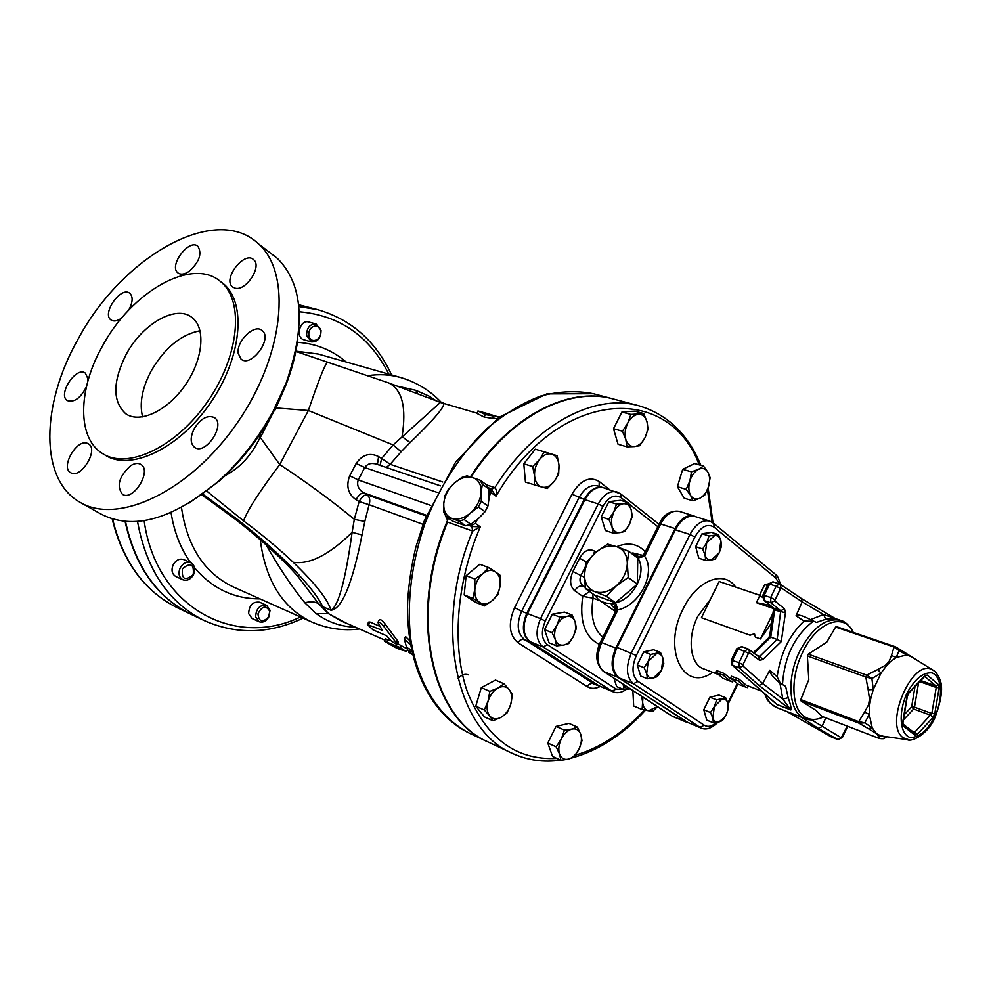 <?xml version="1.0" encoding="UTF-8"?>
<svg xmlns="http://www.w3.org/2000/svg" width="991" height="991" viewBox="0 0 991 991"><rect width="100%" height="100%" fill="white"/><g stroke="black" fill="none" stroke-linecap="round" stroke-linejoin="round"><path stroke-width="1.49" d="M771.555 622.943L760.456 638.947L755.377 637.126L754.473 633.72L750.026 635.194L754.473 633.72M733.018 680.916L732.547 681.882L730.627 681.288L723.083 675.144L715.651 672.294L716.53 670.511L723.95 673.36L731.853 679.69M748.316 686.02L747.524 687.655L745.604 687.06L738.097 680.916L730.565 678.017L731.432 676.221L738.976 679.108L746.322 685.252L761.72 691.173M188.513 503.502L219.68 480.746C241.296 461.335 259.345 438.183 273.826 411.29L285.978 384.83C291.998 369.147 295.95 353.985 297.808 339.331M270.754 253.3L277.468 258.465C303.172 284.281 306.021 325.841 286.052 383.183L273.578 410.336C258.713 437.935 240.181 461.695 218.008 481.614C171.976 519.804 132.918 530.594 100.859 513.982L81.361 503.032M77.67 339.876C121.509 256.942 215.406 202.783 258.292 243.699C292.122 272.934 284.516 354.964 237.159 423.046C190.198 491.412 117.508 525.564 79.689 502.09C39.417 479.322 41.027 404.737 77.67 339.876M225.353 475.519C240.107 467.826 251.714 455.08 260.175 437.291L258.75 436.114M259.853 434.504L261.413 435.606L274.643 409.766M275.597 407.92L308.387 410.522L279.759 464.556C258.973 492.292 246.932 511.083 243.625 520.919C262.008 534.558 278.533 548.333 293.225 562.256C309.688 564.721 329.322 554.737 352.127 532.328C345.463 580.305 338.389 606.281 330.932 610.258C341.895 609.168 352.263 584.058 362.025 534.942L352.127 532.328L354.332 519.334L364.812 521.489L369.11 504.716L359.138 501.557L354.332 519.334C332.035 500.913 307.173 482.654 279.759 464.556L260.175 437.291L261.413 435.606M275.052 410.001L284.925 387.481M200.071 330.783C181.093 334.363 164.779 347.804 151.115 371.08C142.085 388.299 139.248 403.572 142.617 416.914M126.043 354.654C142.283 323.747 176.534 304.126 192.254 317.715C205.992 328.256 203.068 359.535 185.28 385.065C167.677 410.745 139.954 423.789 125.832 413.829C112.466 401.677 112.54 381.944 126.043 354.654M130.639 465.72C119.056 476.374 116.294 485.875 122.351 494.249C133.017 501.818 152.329 470.725 140.883 464.445C138.071 462.785 134.652 463.218 130.639 465.72M87.518 443.373C76.951 438.344 60.216 467.294 70.621 472.657C80.581 479.681 99.162 449.604 88.447 443.844L87.518 443.373M87.914 380.965L87.976 378.822L85.337 373.111C76.171 365.89 57.255 394.839 67.376 400.612C74.275 402.705 80.63 398.085 86.428 386.775M128.657 310.171L129.226 309.167C132.881 301.846 133.067 296.569 129.809 293.324C121.137 285.681 101.367 313.701 111.017 319.969C113.779 321.765 117.334 321.121 121.695 318.024M188.996 271.435C199.265 262.144 202.251 253.795 197.965 246.375C189.331 237.964 168.259 265.898 177.946 272.909C180.734 274.941 184.413 274.445 188.996 271.435M234.904 288.121C245.681 291.825 262.466 266.306 253.609 259.679C244.467 250.512 222.269 279.202 232.538 286.907L234.904 288.121M238.236 353.453L241.011 359.064C250.996 368.169 273.045 338.464 262.144 330.56C254.687 323.301 236.168 341.09 238.236 353.453M194.186 428.756C190.099 437.254 190.21 443.448 194.509 447.313C205.224 455.81 226.022 424.866 214.477 417.632C207.614 414.647 200.851 418.351 194.186 428.756M220.213 281.333L223.359 283.699C246.895 302.775 241.804 357.887 210.241 403.238C178.975 448.799 130.118 471.728 104.972 454.993L104.055 454.448M102.011 346.9C77.942 389.723 77.05 438.072 102.346 453.432C127.467 470.155 176.348 447.164 207.652 401.541C239.265 356.128 244.405 300.967 220.894 281.902C192.688 256.359 131.06 291.8 102.011 346.9M306.578 335.491L311.459 341.883C317.677 342.044 320.873 338.228 321.047 330.449L316.104 324.007C309.898 323.884 306.727 327.711 306.578 335.491M311.459 341.883L304.039 339.814C295.058 337.795 299.877 319.189 308.659 322.013L316.104 324.007M308.895 335.317C307.569 326.126 319.61 321.988 320.774 331.167C322.087 340.272 310.121 344.496 308.895 335.317M270.072 610.283L266.641 605.365C259.803 604.634 256.136 608.449 255.653 616.836L259.035 621.704C262.764 622.93 265.997 621.394 268.747 617.108L270.072 610.283M259.035 621.704L252.011 618.458L248.642 613.615C249.113 605.266 252.767 601.463 259.605 602.206L266.641 605.365M269.75 611.298L268.66 616.91C262.541 622.98 258.973 621.964 257.97 613.863C262.082 605.86 266.009 605.005 269.75 611.298M193.418 574.891C195.784 569.33 194.917 565.266 190.805 562.715C186.692 561.401 183.199 563.037 180.325 567.608C177.971 573.145 178.826 577.196 182.877 579.772C187.026 581.122 190.545 579.5 193.418 574.891M182.877 579.772L175.89 576.576C171.852 574.012 170.997 569.974 173.338 564.461C176.2 559.915 179.693 558.292 183.806 559.605L190.805 562.715M193.208 574.669C185.032 581.345 181.452 579.351 182.455 568.685C190.668 562.046 194.248 564.04 193.208 574.669M686.168 489.356L689.885 480.92C688.274 486.68 688.522 491.524 690.616 495.426L686.168 489.356L677.386 486.717L682.675 469.313L694.703 463.565L703.511 466.092L707.896 472.199C705.629 468.557 702.52 467.579 698.581 469.276C694.654 471.357 691.755 475.246 689.885 480.92L691.483 471.865L698.581 469.276L703.511 466.092M707.896 472.199L710.126 477.662L708.553 486.606C710.163 480.932 709.94 476.126 707.896 472.199M708.553 486.606L704.861 494.918L699.968 498.188C703.858 496.07 706.719 492.205 708.553 486.606M699.968 498.188L692.932 500.839L690.616 495.426C692.944 499.018 696.066 499.935 699.968 498.188M677.386 486.717L684.174 498.163L692.932 500.839M682.675 469.313L691.483 471.865M657.467 706.62L653.032 711.129L648.597 710.733L657.417 706.583M648.597 710.733L642.106 709.506L642.614 702.148C643.085 707.153 645.079 710.014 648.597 710.733M642.948 697.144L642.614 702.148L641.697 696.339M632.853 690.566L633.695 706.001L642.106 709.506M577.394 727.097L580.714 734.294C579.078 730.02 576.167 728.274 571.968 729.066L577.394 727.097L568.97 723.393L556.038 726.403L564.461 730.144L571.968 729.066C567.707 730.268 564.164 733.551 561.34 738.952C558.738 744.476 558.156 749.518 559.568 754.052C561.265 758.301 564.213 759.998 568.413 759.118C572.649 757.867 576.143 754.572 578.93 749.246C581.482 743.795 582.076 738.803 580.714 734.294L582.002 740.537L578.93 749.246L573.826 757.037L568.413 759.118L560.931 760.283L559.568 754.052L556.174 746.842L561.34 738.952L564.461 730.144M556.174 746.842L547.775 743.015L552.557 756.43L560.931 760.283M547.775 743.015L556.038 726.403M512.471 694.691L510.737 704.316C512.397 698.308 511.913 693.44 509.275 689.711L512.471 694.691M506.958 713.037L500.975 717.348C505.546 714.635 508.792 710.299 510.737 704.316L506.958 713.037M492.911 720.754L489.628 715.849C492.589 719.193 496.367 719.689 500.975 717.348L492.911 720.754L484.45 716.889L475.779 706.137L484.265 709.977L488.067 701.145C486.408 707.252 486.928 712.157 489.628 715.849L484.265 709.977M488.067 701.145L489.839 691.384L497.965 688.027C493.345 690.702 490.05 695.075 488.067 701.145M497.965 688.027L503.998 683.79L509.275 689.711C506.389 686.305 502.61 685.747 497.965 688.027M475.779 706.137L481.316 687.618L489.839 691.384M481.316 687.618L495.475 680.099L503.998 683.79M498.089 594.352L492.391 600.521C496.739 596.582 499.328 591.478 500.145 585.235L498.089 594.352M484.562 605.897L479.78 602.553C483.707 604.807 487.906 604.126 492.391 600.521L484.562 605.897L475.903 602.466L464.184 594.922L466.117 575.709L474.825 579.041L482.753 573.665C478.331 577.617 475.705 582.77 474.887 589.112C474.416 595.405 476.039 599.877 479.78 602.553L472.856 598.353L474.887 589.112L474.825 579.041M482.753 573.665L488.551 567.521L495.401 571.819C491.524 569.466 487.299 570.085 482.753 573.665M495.401 571.819L500.108 575.288L500.145 585.235C500.653 579.029 499.068 574.557 495.401 571.819M464.184 594.922L472.856 598.353M466.117 575.709L479.817 564.251L488.551 567.521M547.342 488.513L541.928 487.089C546.239 488.03 550.29 486.185 554.08 481.564L547.342 488.513M534.322 484.958L534.583 476.126C535.276 482.06 537.729 485.714 541.928 487.089L525.453 482.109L523.793 463.788L535.289 449.196L551.789 454.138C547.478 453.098 543.402 454.894 539.538 459.551C535.858 464.506 534.211 470.031 534.583 476.126L532.687 466.563L539.538 459.551L544.208 451.896M551.789 454.138L557.165 455.711L558.986 465.175C558.342 459.291 555.939 455.6 551.789 454.138M558.986 465.175L558.664 473.946L554.08 481.564C557.685 476.659 559.32 471.208 558.986 465.175M523.793 463.788L532.687 466.563M535.289 449.196L557.165 455.711M626.956 446.842L625.779 439.347C627.402 444.327 630.288 446.743 634.451 446.582L626.956 446.842L618.05 444.278L613.503 428.694L621.927 412.033L634.748 411.141L643.704 413.544L646.962 421.671C645.414 416.666 642.552 414.213 638.402 414.288C634.178 414.795 630.623 417.731 627.749 423.107C625.098 428.694 624.441 434.108 625.779 439.347L622.447 431.196L627.749 423.107L630.883 414.449L643.704 413.544M646.962 421.671L648.052 429.165L644.98 437.725C647.581 432.237 648.25 426.873 646.962 421.671M644.98 437.725L639.752 445.715L634.451 446.582C638.65 446 642.156 443.051 644.98 437.725M621.927 412.033L630.883 414.449M613.503 428.694L622.447 431.196M624.045 689.637L623.128 684.211C624.541 687.754 626.894 689.29 630.226 688.844L624.045 689.637L616.65 686.602L613.962 678.24M556.583 645.872L555.294 639.653C556.892 643.853 559.667 645.661 563.619 645.091L556.583 645.872L549.088 642.849L544.567 629.657L552.086 632.642L556.942 625.247C554.502 630.4 553.957 635.206 555.294 639.653L552.086 632.642M556.942 625.247L559.878 617.108L566.939 616.402C562.938 617.294 559.593 620.23 556.942 625.247M566.939 616.402L572.055 614.977L575.189 621.964C573.64 617.752 570.89 615.894 566.939 616.402M575.189 621.964L576.403 628.195L573.516 636.247L575.746 628.851L575.189 621.964M573.516 636.247L568.723 643.555L563.619 645.091C567.608 644.138 570.903 641.189 573.516 636.247M544.567 629.657L552.334 614.197L564.511 612.091L572.055 614.977M552.334 614.197L559.878 617.108M613.057 533.071L611.955 526.555C613.441 530.928 616.08 532.935 619.883 532.613L613.057 533.071L605.414 530.532L601.227 516.868L608.908 519.371L613.702 512.05L611.459 519.482L611.955 526.555L608.908 519.371M613.702 512.05L616.563 504.109L623.401 503.725C619.548 504.369 616.315 507.144 613.702 512.05M623.401 503.725L628.257 502.722L631.242 509.894C629.805 505.521 627.192 503.465 623.401 503.725M631.242 509.894L632.283 516.41L629.483 524.264L631.701 516.918L631.242 509.894M629.483 524.264L624.739 531.498L619.883 532.613C623.711 531.907 626.919 529.12 629.483 524.264M601.227 516.868L608.858 501.669L620.564 500.294L628.257 502.722M608.858 501.669L616.563 504.109M713.446 722.848L712.802 718.029C713.867 721.299 715.861 722.65 718.785 722.043L713.446 722.848L706.744 720.11L703.771 709.779L709.89 697.206L718.921 695.063L725.647 697.714L727.914 703.238C726.886 699.943 724.904 698.568 721.981 699.126L714.387 706.521L712.802 718.029L710.485 712.504L714.387 706.521L716.629 699.881L725.647 697.714M727.914 703.238L728.521 708.07L726.316 714.647L728.1 709.023L727.914 703.238M726.316 714.647L722.451 720.581L718.785 722.043L724.904 717.1L726.316 714.647M709.89 697.206L716.629 699.881M703.771 709.779L710.485 712.504M647.507 678.773L646.652 673.57C647.879 677.101 650.084 678.575 653.28 678.03L647.507 678.773L640.682 676.035L637.25 664.973L643.766 651.793L653.626 649.786L660.477 652.425L662.991 658.309C661.802 654.778 659.61 653.267 656.414 653.763L648.213 661.393L646.652 673.57L644.1 667.686L648.213 661.393L650.629 654.444L660.477 652.425M662.991 658.309L663.797 663.512L661.418 670.399L662.991 658.309M661.418 670.399L657.343 676.63L653.28 678.03L661.418 670.399M643.766 651.793L650.629 654.444M637.25 664.973L644.1 667.686M705.753 560.472L705.059 555.01C706.187 558.676 708.28 560.336 711.34 560.014L705.753 560.472L698.791 558.168L695.657 546.673L702.049 533.728L711.501 532.39L718.487 534.607L720.866 540.652C719.776 536.973 717.707 535.276 714.647 535.561L706.707 542.734L705.059 555.01L702.644 548.952L706.707 542.734L709.048 535.97L718.487 534.607M720.866 540.652L721.522 546.115L719.218 552.829L720.866 540.652M719.218 552.829L715.192 558.986L711.34 560.014L719.218 552.829M702.049 533.728L709.048 535.97M695.657 546.673L702.644 548.952M759.54 595.207L764.73 584.554L768.298 583.922M764.73 584.554L767.554 585.495M788.155 697.701L785.652 686.391L779.917 683.034L782.803 699.039L788.155 697.701C790.496 703.944 791.388 708.02 790.843 709.94L776.833 704.353L732.238 665.147M771.915 700.179L777.043 704.589L790.843 709.94M816.448 622.41L811.579 620.217L816.448 622.41L825.887 619.202L835.302 618.557L840.715 620.391C826.048 617.319 812.397 627.563 799.762 651.137C785.863 678.909 788.873 713.334 805.002 718.574C809.052 720.593 814.726 720.271 822.01 717.583C815.234 720.383 809.263 719.999 804.122 716.406C791.276 707.921 790.335 677.113 802.611 652.388C816.584 622.125 843.911 611.893 853.102 632.072L853.251 632.357M895.071 646.652L894.068 647.049L899.023 650.604L895.071 646.652L836.491 626.634L835.611 627.043L826.742 642.18L808.26 654.147L807.38 655.98L808.792 679.591L800.815 699.584L801.186 701.095L816.287 710.572L822.01 716.382M836.491 626.634L894.836 646.628M825.776 717.856L821.923 726.663L818.281 728.36L837.767 739.509L831.585 737.081L786.842 711.501M780.388 683.406L777.142 676.828L769.772 670.151C769.251 671.873 771.37 675.069 776.151 679.727L779.917 683.034M782.444 684.781C784.327 656.884 794.584 635.727 813.215 621.295L804.048 621.047C789.356 635.107 780.388 653.701 777.142 676.828M811.579 620.217L810.477 619.635C802.45 615.411 797.631 614.147 796.033 615.807L802.177 601.884L801.422 598.502M777.043 704.589L732.683 665.382L739.1 667.81L759.007 685.438L762.711 683.555L769.772 670.151M742.965 665.989L742.94 664.713L739.013 662.694L731.271 660.08L731.878 664.837L732.683 665.382L732.584 660.291L738.109 648.932L744.551 651.298L739.013 662.694L739.1 667.81L742.965 665.989L762.711 683.555L782.803 699.039L790.632 709.705L759.007 685.438M834.62 618.26L823.471 614.519L825.887 619.202M753.309 652.685L769.499 637.027L770.75 637.163L774.677 610.072L773.537 608.053M756.728 655.237L759.775 656.352L777.167 639.468L781.242 641.611L785.467 612.748L774.677 610.072L774.281 608.499L764.358 600.583L770.837 602.788L780.735 610.716L777.167 639.468L770.75 637.163L754.114 653.28M883.477 738.568L879.513 738.543M884.604 738.084L887.267 736.808L884.752 737.998L883.402 736.263M883.365 736.251L878.336 736.239L879.203 738.431L821.873 716.332M883.216 736.239L877.233 734.43L878.336 736.239M864.796 722.835L858.677 721.646L859.024 723.182L864.796 722.835L872.204 727.753L869.268 714.4L864.61 712.083L858.677 721.646L800.815 699.584M801.186 701.095L859.024 723.182L868.289 728.645L872.204 727.753L875.524 732.597L874.669 732.498L877.233 734.43M864.796 722.848L869.268 714.4L869.602 705.592L868.574 704.762L864.61 712.083M878.509 734.851L875.524 732.597M807.38 655.98L865.787 677.002L868.178 689.773L873.257 689.513L871.894 678.525L866.679 675.119L865.787 677.002L871.894 678.525L881.011 673.174L877.803 669.507L866.679 675.119L808.26 654.147M868.178 689.773L869.491 699.076L870.668 698.952L873.257 689.513L881.011 673.174L886.313 665.964L885.558 665.196L877.803 669.507M869.602 705.592L870.668 698.952M896.434 647.321L895.071 646.665M835.611 627.043L894.068 647.049L891.454 655.472L896.223 657.491L899.023 650.604L906.616 655.001L905.44 652.92L896.521 647.383M891.454 655.472L889.038 661.616L890.376 661.777L896.223 657.491L906.616 655.001L911.101 656.55M911.398 656.699L912.277 657.281M886.313 665.964L890.376 661.777M903.408 719.875L913.64 709.011L911.621 706.868L914.507 707.165L918.558 682.886M932.989 717.521L934.736 713.805L939.158 687.779L938.564 684.682L927.229 675.057L924.851 675.664L908.784 692.56L907 696.363L902.603 722.91L903.247 726.007L914.879 735.124L917.257 734.43L932.989 717.521L930.945 715.353L913.64 709.011L914.507 707.165L931.825 713.495L914.259 732.708M730.565 678.017L738.084 684.162L745.604 687.06M738.976 679.108L738.097 680.916M715.651 672.294L723.219 678.439L730.627 681.288M723.95 673.36L723.083 675.144M770.143 605.34L769.858 605.947L771.444 606.381M773.587 608.561L756.356 602.652L759.924 595.331L762.376 597.288M759.924 595.331L719.169 581.506L701.417 617.69L750.026 635.194M756.356 602.652L770.143 605.352M772.98 613.144L760.456 638.947M714.077 527.162L713.805 523.421L709.581 521.043L694.939 516.484C687.593 514.998 681.052 519.433 675.342 529.789L617.009 647.396C611.224 661.27 611.942 671.464 619.189 677.955L685.809 721.597L699.807 727.394L704.254 725.214L638.043 681.399C631.998 675.912 631.428 667.29 636.321 655.534L694.889 537.011C700.996 526.469 707.401 523.174 714.077 527.162L775.829 578.026L779.186 583.823M709.581 521.043C702.247 519.569 695.719 524.053 689.971 534.483L631.354 652.995C625.532 666.98 626.225 677.225 633.435 683.74L701.182 728.125L685.809 721.597M446.074 516.571L443.844 512.434L443.77 503.515L445.033 495.562L447.932 489.926L454.225 483.224C448.043 489.059 444.55 495.81 443.77 503.515C443.46 511.083 446.148 516.051 451.822 518.392L446.074 516.571L452.788 521.179L465.659 525.763L470.874 524.251L478.591 518.442L485.02 511.703L487.944 505.992L489.096 497.94L488.935 488.997L486.606 484.909L480.016 480.127L482.344 484.215L481.168 492.254C481.378 484.611 478.603 479.706 472.843 477.513C466.835 475.853 460.629 477.761 454.225 483.224L461.843 477.451L467.021 475.853L480.016 480.127M470.614 512.855L464.184 519.606L458.957 521.142L451.822 518.392C457.805 520.201 464.073 518.355 470.614 512.855C476.931 506.934 480.449 500.059 481.168 492.254L481.316 501.26L478.368 507.008L470.614 512.855M477.278 519.581L475.333 523.359L470.973 525.862L468.706 525.057M447.399 517.488L446.111 516.608M487.944 505.992L481.316 501.26M485.02 511.703L478.368 507.008M470.874 524.251L464.184 519.606M465.659 525.763L458.957 521.142M488.935 488.997L482.344 484.215M488.402 487.745L490.83 488.699L491.078 492.614L489.158 496.367M627.303 563.445L628.244 577.456L616.055 586.028C623.091 579.648 626.845 572.117 627.303 563.445C627.167 554.948 623.711 549.386 616.922 546.759L628.715 551.244L627.303 563.445M606.269 596.235L594.538 591.528C601.562 593.758 608.722 591.924 616.055 586.028L606.269 596.235L615.473 602.763L594.6 595.071L585.359 588.58L584.517 574.681L586.115 562.665L595.641 552.482L607.632 544.084L616.922 546.759C609.886 544.716 602.788 546.623 595.641 552.482C588.765 558.751 585.049 566.146 584.517 574.681C584.517 583.104 587.861 588.716 594.538 591.528L585.359 588.58M628.715 551.244L637.758 558.094L628.74 551.293M637.758 558.094L637.324 584.12L628.244 577.456M637.324 584.12L628.207 577.518M637.3 584.195L615.535 602.739L606.331 596.223M599.121 486.383L599.208 481.515C589.496 475.866 580.404 480.09 571.968 494.175L584.232 499.452C589.546 490.037 595.752 486.073 602.862 487.547L603.185 487.659M584.232 499.452L526.828 613.28L521.65 611.261L578.955 497.755C584.244 488.365 590.45 484.413 597.561 485.9L602.862 487.547M571.968 494.175L514.602 607.656C507.962 623.426 509.089 635.12 517.983 642.738L519.891 640.335L522.393 639.158L529.454 641.425C522.381 635.318 521.501 625.928 526.828 613.28M529.454 641.425L598.514 685.611L593.423 683.505L524.313 639.344C517.228 633.237 516.336 623.872 521.65 611.261L514.602 607.656M600.174 686.429L598.514 685.611M600.335 642.193L615.027 612.649L617.963 609.837L615.498 602.825L611.274 604.114L611.843 605.823L614.854 607.458L615.262 612.178M636.358 555.617L637.808 558.02L644.608 556.261L644.633 553.139L659.176 523.917L660.675 523.966C666.101 514.156 672.344 509.969 679.38 511.393C670.35 510.34 663.636 514.465 659.25 523.768M637.808 558.02C647.445 571.671 633.906 599.01 615.498 602.825M602.862 637.126C593.522 629.198 590.264 616.204 593.076 598.155L592.866 593.857M585.185 587.366L583.365 586.09C580.008 583.464 579.153 580.02 580.813 575.759L585.272 566.864M600.026 600.719L593.076 598.155L582.745 596.347L589.422 591.441M585.124 586.833L583.365 586.09C579.933 585.309 577.059 586.87 574.73 590.772L582.745 596.347C579.264 621.097 584.801 637.089 599.357 644.348M593.683 554.254L594.6 551.145C589.137 548.209 584.133 550.575 579.574 558.243L572.897 571.522C569.367 579.97 569.974 586.387 574.73 590.772M644.484 554.155C641.846 557.14 638.997 557.648 635.925 555.666L626.758 550.451M594.6 595.071L598.514 599.629L601.884 601.748L606.777 603.234L612.178 603.346C615.411 605.043 616.687 607.718 616.03 611.373M695.67 516.707L693.811 515.89C686.788 514.465 680.544 518.702 675.094 528.599L615.82 648.089C610.283 661.356 610.976 671.08 617.901 677.299L688.2 722.749M620.044 493.605L603.519 487.758C596.421 486.271 590.202 490.248 584.901 499.662L527.472 613.54C522.146 626.188 523.025 635.578 530.098 641.697L599.146 685.871L613.305 691.879L611.967 691.173L616.129 689.055L547.391 644.683C541.532 639.554 540.826 631.688 545.298 621.084L602.949 506.364C608.585 496.863 614.643 493.976 621.097 497.705L626.919 502.301M468.359 674.809C464.903 673.558 461.434 674.821 457.966 678.587M448.316 518.12L446.854 517.599L447.598 522.096L472.62 531.052L480.325 526.828L471.902 526.494L468.248 525.193M470.973 525.862L471.902 526.494L472.62 531.052C433.017 625.098 455.612 730.094 512.421 753.371L488.464 742.135C431.519 718.735 408.478 614.816 447.598 522.096M491.561 489.232L494.843 487.634L486.606 484.921M490.83 488.699L496.008 496.181C496.801 491.982 496.417 489.133 494.843 487.634C534.112 424.619 594.315 392.919 638.836 405.765L613.268 398.989C569.181 386.341 510.092 416.344 471.109 476.956M446.854 517.599L445.925 516.968M391.569 374.932C375.985 341.189 351.297 319.412 317.479 309.588L303.345 305.934M191.176 614.346L190.953 614.234C156.937 597.424 134.987 566.493 125.101 521.464M412.59 654.568L408.688 652.152L408.973 650.666M405.418 651.112L400.426 647.631L384.434 641.14L394.691 647.148L400.067 649.514L391.804 645.129L405.418 651.112M404.402 650.666L400.067 649.514M384.508 640.991L385.586 638.885L391.259 640.83M397.465 643.555L407.747 649.241M383.951 626.659C381.374 623.066 379.355 621.667 377.905 622.459L382.315 630.301L367.376 624.491L372.889 629.78L386.478 635.689L390.9 640.496C394.034 643.085 396.14 644.261 397.218 644.039L383.951 626.659L385.239 624.157L398.332 641.858M378.042 622.187L379.206 619.932C380.68 619.127 382.687 620.527 385.239 624.157M367.475 624.293L368.615 622.1L369.953 622.014L379.578 626.163M486.333 413.272L477.959 410.968L485.305 414.56L493.815 416.096L486.172 413.222L499.117 417.174M492.614 418.437L484.042 417.013L477.055 413.495L477.935 411.017M411.55 649.923L406.607 647.495L404.303 639.022L410.596 645.042M404.303 639.022L405.567 636.556L409.89 640.805M380.073 465.374L381.634 458.461L390.169 464.308L401.144 451.735L393.142 444.947L381.634 458.461L378.587 456.591L377.422 464.482M378.587 456.591C369.841 452.317 362.372 454.609 356.178 463.466L364.725 467.541C367.364 463.776 371.241 462.636 376.345 464.11L440.524 485.863M356.178 463.466L349.699 475.829C345.896 486.061 348.014 494.026 356.054 499.724C358.717 495.091 361.294 492.8 363.771 492.824C358.432 489.443 356.599 485.144 358.246 479.929L364.725 467.541L437.019 492.354M356.054 499.724L359.138 501.557C361.802 496.925 364.428 494.658 367.004 494.744L363.771 492.824L426.464 515.27M401.144 451.735L410.088 442.605C438.84 414.808 449.183 401.491 441.106 402.668L440.76 402.569M440.425 402.433L393.142 444.947L308.387 410.522C318.755 379.875 325.184 363.747 327.674 362.136L327.699 362.149M362.025 534.942L364.812 521.489M266.306 545.013C278.521 566.877 291.379 586.139 304.856 602.813L316.129 613.553L328.616 613.702L322.744 606.703L330.932 610.258C328.021 599.679 315.448 583.674 293.225 562.256M304.856 602.813C310.394 601.24 314.989 601.562 318.656 603.754L298.353 576.997M346.937 623.475L327.848 613.268L318.656 603.754L322.744 606.703C314.345 588.084 279.078 551.64 235.771 518.182L202.647 494.063M316.129 613.553C328.021 622.224 341.102 626.758 355.385 627.167M435.445 400.314L429.301 396.239L430.181 398.196M429.301 396.239L415.799 390.33L417.533 393.353M415.799 390.33L398.432 386.379M209.188 500.108L207.218 497.259M346.02 623.066L328.616 613.702L341.09 620.899L384.942 640.136M125.51 521.501C135.358 566.617 157.321 597.598 191.387 614.445L204.344 620.626C236.576 634.822 269.502 633.992 303.11 618.136M612.946 398.902L612.624 398.816C568.524 386.168 509.436 416.17 470.465 476.77M447.932 519.519C407.586 612.636 430.342 718.289 487.857 741.85L488.167 741.986M716.964 673.954L703.461 668.776C690.033 664.379 686.899 637.597 697.751 616.377L710.411 599.369M769.685 635.9L768.471 638.018M823.41 716.939L822.01 717.583L823.1 716.827M805.002 718.574L777.13 707.723C771.902 705.629 767.975 701.182 765.362 694.381M847.218 726.13L841.248 737.787L811.518 719.85M796.033 615.807L804.048 621.047M785.467 612.748L784.5 608.796L774.628 600.856L780.958 587.713L802.177 601.884L823.471 614.519L810.477 619.635M742.94 664.713L748.478 653.317L749.431 652.759L759.552 660.303L762.797 659.585L781.242 641.611M800.505 716.827L818.281 728.36M831.883 737.193L831.04 736.771M838.411 739.658L841.248 737.787M784.5 608.796L780.735 610.716L774.281 608.499L763.925 600.373M801.719 598.7L780.425 584.43L772.918 581.754L769.648 584.083L776.151 586.251L770.676 597.536L764.185 595.331L764.358 600.583L763.565 600.088L762.822 595.232L764.185 595.331L769.648 584.083L768.285 584.009L762.884 595.108M768.347 583.872L773.265 581.915M758.846 656.81L748.366 649.08L741.553 646.516L738.109 648.932L736.784 648.733L731.321 659.981M736.846 648.634L741.925 646.714M780.958 587.713L780.425 584.43L779.422 583.897L776.151 586.251L780.066 588.258M774.578 599.543L770.676 597.536L770.837 602.788L774.628 600.856M762.797 659.585L759.775 656.352L758.784 656.773M749.431 652.759L749.047 649.489L747.994 648.87L744.551 651.298L748.478 653.317M758.871 656.835L759.552 660.303M868.289 728.645L874.669 732.498M869.491 699.076L868.574 704.762M889.038 661.616L885.558 665.196M934.228 670.981L932.63 669.928C912.773 656.872 883.216 724.83 903.222 737.787L909.168 739.881M934.922 716.53C927.291 730.677 919.041 737.676 910.172 737.515C899.803 734.381 898.032 713.049 906.777 693.551C914.705 679.095 923.079 672.195 931.912 672.827C942.032 676.605 943.358 697.627 934.922 716.53M908.487 693.502L908.784 692.56M903.247 726.007L902.925 723.789M914.879 735.124L914.606 732.968L903.086 724.173L902.937 722.712L907.335 696.178L908.735 693.229L924.516 676.618M917.257 734.43L915.213 732.25L912.277 731.135M934.736 713.805L931.825 713.495L936.235 687.469L939.158 687.779M938.564 684.682L935.938 685.921L936.235 687.469L919.735 681.647M927.229 675.057L924.814 676.271M924.727 676.432L935.938 685.921L920.763 680.569M924.851 675.664L924.789 676.333M914.99 686.652L911.621 706.868L904.275 714.647M735.656 587.106C724.062 569.528 696.685 580.218 683.133 608.883C661.901 649.39 683.827 693.304 712.665 672.307M716.419 722.513C711.934 726.44 707.884 727.344 704.254 725.214M737.193 683.79L727.865 703.028M775.123 574.099L713.433 523.112M675.342 529.789L689.971 534.483L694.889 537.011M617.009 647.396L636.321 655.534M619.189 677.955L633.435 683.74L638.043 681.399M780.351 584.368C778.827 578.484 777.204 575.164 775.495 574.408L775.829 578.026M612.884 606.678L615.312 608.387M615.82 648.089L601.686 642.564L617.963 609.837C640.013 605.328 656.228 572.55 644.608 556.261L660.675 523.966L675.094 528.599M584.479 577.307L572.897 571.522M632.754 552.928L642.787 555.356M645.29 551.826C637.684 543.675 628.145 541.966 616.687 546.673M586.548 562.095L579.574 558.243M596 552.173L594.6 551.145M628.79 503.775L657.813 526.667M623.587 689.451L616.129 689.055M601.686 642.564L600.298 642.279C594.798 654.543 595.826 664.23 603.37 671.328L603.866 671.601C596.916 665.407 596.186 655.732 601.686 642.564M671.539 715.799L603.581 671.464M685.636 721.659L671.836 715.948L603.866 671.601L617.901 677.299M545.298 621.084L540.541 618.657C535.19 631.391 536.044 640.83 543.093 646.962L547.391 644.683M530.098 641.697L543.093 646.962L611.967 691.173L599.146 685.871M620.577 493.852L621.097 497.705M659.003 524.264L620.861 494.075L616.898 491.92C609.799 490.446 603.581 494.459 598.242 503.948L602.949 506.364M584.901 499.662L598.242 503.948L540.541 618.657L527.472 613.54M517.983 642.738L587.291 686.664L589.112 684.385L592.048 683.257L599.852 686.305M587.291 686.664C591.107 688.956 595.43 688.894 600.236 686.466M609.477 489.616L599.208 481.515M491.078 492.614L496.008 496.181C558.218 388.484 668.541 382.303 699.25 464.866M707.438 489.715L712.12 522.183M556.88 758.425C516.212 760.444 486.457 738.493 467.653 692.56C451.512 647.457 455.934 583.08 480.325 526.828L475.333 523.359M644.497 710.002C623.141 732.931 600.063 747.982 575.275 755.167M190.953 614.234L177.798 607.966C144.785 591.701 123.057 562.083 112.615 519.098M408.688 652.152L409.357 650.839M386.8 641.66L387.964 639.393M400.426 647.631L401.59 645.352M396.388 642.899L397.589 640.57M368.714 624.404L369.953 622.014M478.257 411.166L477.055 413.495M485.305 414.56L484.042 417.013M349.699 475.829L358.246 479.929L430.689 505.41M295.64 351.371L388.819 382.972C402.259 389.736 406.669 407.611 402.049 436.585L410.088 442.605M386.23 467.467L390.169 464.308L442.729 481.985M422.996 524.326L369.11 504.716C370.448 500.306 369.742 496.974 367.004 494.744L426.18 515.964M260.274 539.711C265.501 580.689 282.683 608.127 311.781 622.014C327.166 628.69 343.072 631.007 359.498 628.975M295.702 351.124L318.222 354.047L400.698 377.534C390.268 374.573 379.318 373.954 367.847 375.676M311.781 622.014L233.48 587.031C204.518 573.232 187.188 546.722 181.477 507.491M206.685 491.028L243.625 520.919M235.016 519.036L235.771 518.182M300.496 616.972C234.607 648.832 155.971 607.619 144.141 520.671M299.22 311.756C339.802 315.435 369.668 336.234 388.806 374.152M317.479 309.588L298.836 306.553M137.526 521.477C146.358 569.8 168.631 602.85 204.344 620.626M346.119 362C332.183 350.096 315.931 343.543 297.35 342.304M171.047 512.545C174.106 531.857 180.61 548.543 190.557 562.603M194.62 567.905C212.421 588.629 234.198 598.948 259.964 598.861M593.398 393.724L546.772 393.898L498.721 417.459L455.736 461.893L424.396 520.548L415.824 547.28C411.5 565.44 408.788 583.451 407.673 601.326C405.505 663.611 430.478 714.858 469.858 733.402C439.67 718.202 417.459 683.778 410.522 637.56C406.867 601.19 411.538 563.545 424.544 524.623C439.583 486.432 460.183 454.584 486.358 429.053C504.023 414.164 522.146 403.151 540.727 396.016C559.147 391.247 576.712 390.479 593.398 393.724L612.624 398.816M285.978 384.83L286.052 383.183M219.68 480.746L218.008 481.614M258.292 243.699L277.468 258.465M127.071 414.597L125.832 413.829M220.894 281.902L223.359 283.699M232.538 286.907L233.195 287.39M241.011 359.064L241.668 359.51M840.715 620.391C845.001 621.345 849.138 625.247 853.102 632.072L853.177 632.332M776.151 679.727L778.604 681.944M831.214 736.895L786.705 711.451M801.583 598.601L835.302 618.557M847.639 726.292L842.375 737.527L837.915 739.583L831.362 736.982M769.536 636.94L773.525 609.366M884.554 738.122C884.467 738.778 882.733 738.902 879.339 738.506L821.923 716.369M911.051 656.5L905.44 652.92M881.68 736.016L907.273 739.67C911.844 742.408 928.567 733.823 935.207 716.84C941.822 699.076 943.271 686.329 939.542 678.624C937.015 673.434 934.711 670.535 932.63 669.928L910.679 656.29M777.13 707.723C765.411 700.947 767.814 699.188 764.371 693.514M717.93 722.241C711.848 728.274 706.261 730.231 701.182 728.125M728.112 704.019L737.8 684.05M644.509 553.387C641.995 556.694 639.034 557.289 635.652 555.158L634.698 554.44M615.485 611.546L600.41 600.955M686.949 722.352L673.149 716.642M693.811 515.89L679.38 511.393M626.213 689.451C621.753 692.647 617.443 693.452 613.305 691.879M713.012 522.777L708.119 487.931M700.897 465.336C688.113 434.194 667.426 414.337 638.836 405.765M645.475 710.2C623.128 734.554 598.75 750.422 572.327 757.793M560.633 760.147C543.663 762.575 527.596 760.308 512.421 753.371M177.798 607.966C144.55 591.516 122.686 561.847 112.218 518.974M303.11 305.872L298.638 304.72M406.607 651.446L407.772 649.179M397.218 644.039L398.407 641.722M493.815 416.096L492.589 418.487M441.094 402.668L388.819 382.972M441.218 402.705L476.844 413.123M492.923 417.818L496.764 418.945M407.375 649.96L411.996 651.991M441.738 402.854C430.453 390.739 416.777 382.303 400.698 377.534M201.644 494.806L209.101 500.059M209.101 500.046L235.028 519.036C243.588 525.787 248.394 529.305 266.059 544.79C280.602 557.995 291.379 568.735 298.39 577.035M469.858 733.402L487.857 741.85"/></g></svg>
